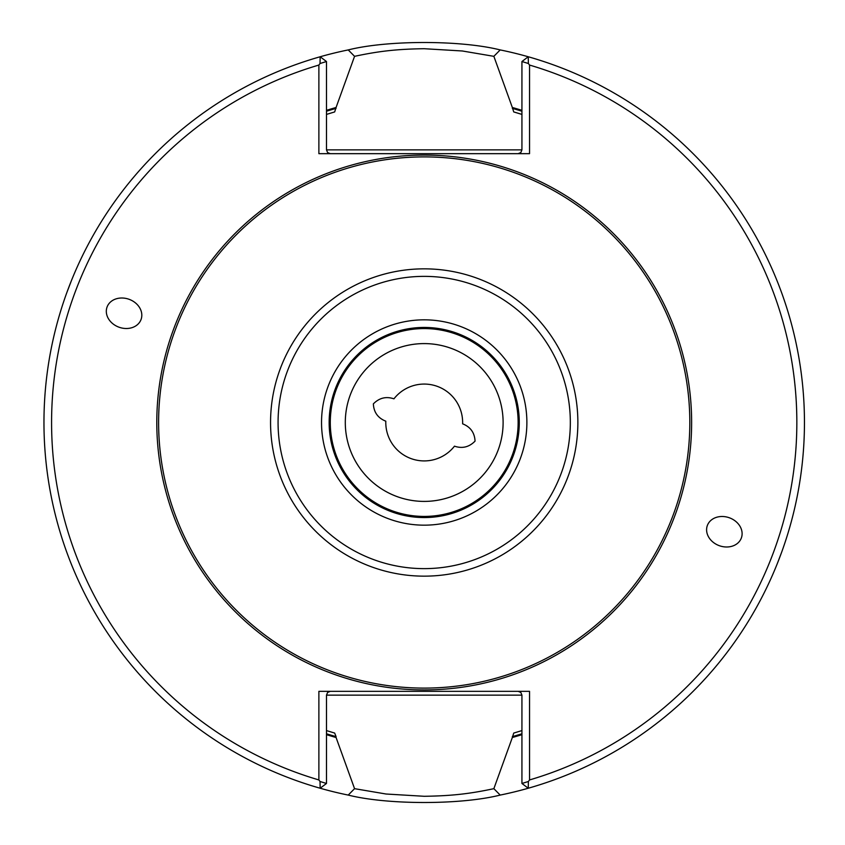 <?xml version="1.0" encoding="UTF-8"?>
<svg xmlns="http://www.w3.org/2000/svg" width="845" height="845" viewBox="0 0 845 845"><rect width="100%" height="100%" fill="white"/><g stroke="black" fill="none" stroke-linecap="round" stroke-linejoin="round"><path stroke-width="1.27" d="M454.473 446.171C462.289 448.811 469.155 447.132 475.059 441.122C474.605 432.672 470.454 426.905 462.616 423.82A38.426 38.426 0 0 0 393.939 398.829C386.133 396.189 379.268 397.868 373.353 403.878C373.807 412.328 377.958 418.095 385.806 421.18A38.426 38.426 0 0 0 454.473 446.171M503.113 422.5A78.902 78.902 0 0 0 424.211 343.598A78.902 78.902 0 0 0 345.299 422.5A78.902 78.902 0 0 0 424.211 501.402A78.902 78.902 0 0 0 503.113 422.5A78.912 78.912 0 0 0 384.75 354.161A78.912 78.912 0 0 0 384.75 490.839A78.912 78.912 0 0 0 503.113 422.5M518.133 422.5A93.922 93.922 0 0 0 377.25 341.158A93.922 93.922 0 0 0 377.25 503.842A93.922 93.922 0 0 0 518.133 422.5M519.274 422.5A95.062 95.062 0 0 0 376.68 340.176A95.062 95.062 0 0 0 376.68 504.824A95.062 95.062 0 0 0 519.274 422.5A95.062 95.062 0 0 0 376.68 340.176A95.062 95.062 0 0 0 376.68 504.824A95.062 95.062 0 0 0 519.274 422.5M689.816 422.5A265.605 265.605 0 0 0 291.409 192.48A265.605 265.605 0 0 0 291.409 652.52A265.605 265.605 0 0 0 689.816 422.5M777.125 564.069L781.519 552.556M707.339 525.548A18.104 14.83 -160 0 0 719.285 545.68A18.104 14.83 -160 0 0 741.371 537.938A18.104 14.83 -160 0 0 729.425 517.805A18.104 14.83 -160 0 0 707.339 525.548M141.073 319.452A18.104 14.83 20 0 0 129.137 299.32A18.104 14.83 20 0 0 107.051 307.062A18.104 14.83 20 0 0 118.987 327.195A18.104 14.83 20 0 0 141.073 319.452M71.297 280.931L66.892 292.444M528.378 63.502L521.935 61.527L528.252 56.763L528.378 63.502L529.54 65.054L529.54 153.663L318.882 153.663L318.882 65.054L320.033 63.502L320.16 56.763A380.25 380.25 0 0 0 320.16 788.237L320.033 781.498L326.487 783.473L320.16 788.237A380.25 380.25 0 0 0 348.224 795.082L354.562 788.67L386.07 794.015L424.211 796.286C452.519 795.895 470.401 793.666 493.86 788.67L500.187 795.082C460.8 805 387.411 804.947 348.224 795.082M500.187 795.082A380.25 380.25 0 0 0 528.252 788.237L521.935 783.473L528.378 781.498L528.252 788.237A380.25 380.25 0 0 0 500.187 49.918L493.85 56.33L462.342 50.985L424.211 48.714C395.893 49.105 378.021 51.334 354.562 56.33L348.224 49.918A380.25 380.25 0 0 0 320.16 56.763L326.487 61.527L320.033 63.502M318.882 65.054A372.645 372.645 0 0 0 318.882 779.946L318.882 691.337L529.54 691.337L529.54 779.946A372.645 372.645 0 0 0 529.54 65.054M529.54 779.946L528.378 781.498M320.033 781.498L318.882 779.946M330.289 691.337L327.596 692.446L326.487 695.139L326.487 783.473M518.133 691.337L520.816 692.446L521.935 695.139L521.935 783.473M518.133 153.663L520.816 152.554L521.935 149.861L521.935 61.527M330.289 153.663L327.596 152.554L326.487 149.861L326.487 61.527M521.935 734.664A327.11 327.11 0 0 1 512.345 737.505L513.739 733.069L521.935 730.587M513.739 111.931L521.935 114.413A323.212 323.212 0 0 0 513.739 111.931L512.345 107.495A327.11 327.11 0 0 1 521.935 110.336M326.487 114.413L334.673 111.931L336.067 107.495A327.11 327.11 0 0 0 326.487 110.336M326.487 733.777A326.254 326.254 0 0 0 336.067 736.618L334.673 733.069L326.487 730.587M326.487 734.664A327.11 327.11 0 0 0 336.067 737.505L336.067 736.618M512.345 737.505L493.86 788.67M354.562 788.67L336.067 737.505M336.067 107.495L354.562 56.33M493.86 56.33L512.345 107.495M348.224 49.918C387.612 40 461 40.053 500.187 49.918M526.879 422.5A102.667 102.667 0 0 0 372.877 333.585A102.667 102.667 0 0 0 372.877 511.415A102.667 102.667 0 0 0 526.879 422.5M570.333 422.5A146.122 146.122 0 0 0 351.14 295.951A146.122 146.122 0 0 0 351.14 549.049A146.122 146.122 0 0 0 570.333 422.5M577.864 422.5A153.653 153.653 0 0 0 347.379 289.434A153.653 153.653 0 0 0 347.379 555.566A153.653 153.653 0 0 0 577.864 422.5M691.632 422.5A267.421 267.421 0 0 0 290.5 190.907A267.421 267.421 0 0 0 290.5 654.093A267.421 267.421 0 0 0 691.632 422.5M326.487 695.139L521.935 695.139M512.345 736.618A326.254 326.254 0 0 0 521.935 733.777M521.935 111.223A326.254 326.254 0 0 0 512.345 108.382M521.935 149.861L326.487 149.861M336.067 108.382A326.254 326.254 0 0 0 326.487 111.223"/></g></svg>

